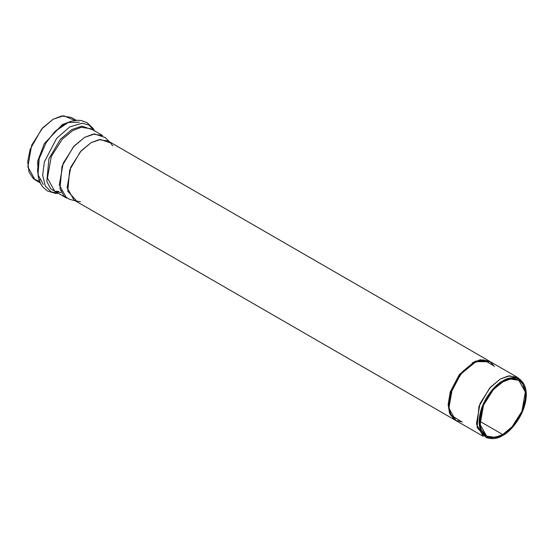 <?xml version="1.0" encoding="UTF-8"?>
<svg xmlns="http://www.w3.org/2000/svg" width="554" height="554" viewBox="0 0 554 554"><rect width="100%" height="100%" fill="white"/><g stroke="black" fill="none" stroke-linecap="round" stroke-linejoin="round"><path stroke-width="0.83" d="M517.388 377.322L489.854 361.423L480.844 360.065L472.804 363.112L462.909 371.284L452.507 387.648L448.879 408.132L455.762 420.472L483.303 436.372L476.419 424.025L480.048 403.547L490.449 387.184L500.345 379.012L508.378 375.965L517.388 377.322L520.788 380.293M461.752 421.76L455.769 420.479L450.07 413.36L448.692 404.877L450.817 392.211L459.792 375.01L475.72 361.624L490.422 361.755L476.419 361.326L460.166 374.532L450.887 391.997L448.692 404.877L450.173 413.637L456.33 420.798L455.194 420.147L450.125 414.454L448.144 404.559M472.25 362.794L480.276 359.747L489.286 361.097L475.166 361.298L459.238 374.691L450.257 391.893L448.131 404.552L448.692 404.877L448.131 404.552L450.291 391.782L459.418 374.456L475.505 361.153L489.577 361.25L108.078 141.014L99.069 139.65L91.036 142.697L81.133 150.868L70.739 167.232L67.103 187.716L73.987 200.056L455.201 420.154M39.528 181.463L33.413 178.741L28.974 172.003L27.7 161.567L30.103 149.386L41.571 129.124L53.177 119.207L63.703 115.751L74.742 120.46M39.479 179.621L40.92 179.842M54.728 191.255L58.786 191.428M502.72 434.523L512.069 426.802L521.903 411.338L525.331 391.99L518.828 380.321L510.31 379.04L502.72 381.921L493.372 389.635L483.545 405.106L480.11 424.454L486.613 436.116L495.131 437.404L502.72 434.523L479.944 421.372L502.72 434.523C496.059 439.426 480.256 440.659 479.944 421.372C480.256 401.726 496.059 384.711 502.72 381.921C509.382 377.018 525.185 375.778 525.497 395.071C525.185 414.717 509.382 431.732 502.72 434.523M502.72 435.444C509.618 432.556 525.981 414.946 526.3 394.607C525.981 374.642 509.618 375.917 502.72 380.993C495.823 383.88 479.466 401.498 479.141 421.836C479.466 441.801 495.823 440.52 502.72 435.444L488.87 438.249L479.951 428.443L481.814 407.696L492.312 389.794L502.72 380.993L511.917 377.842L521.799 381.207L526.3 394.96L521.473 413.893L511.723 428.187L502.72 435.444M521.799 381.207L519.853 379.234L509.749 375.792L500.345 379.012L489.708 388.015L478.975 406.317L477.07 427.529L486.183 437.549L488.87 438.249M80.503 201.649L76.868 201.234L67.754 191.213L69.659 170.002L80.392 151.699L91.036 142.697L100.433 139.476L110.537 142.918L112.718 145.861M109.422 141.789L105.288 137.6L94.589 133.95L84.63 137.364L73.37 146.893L62 166.276L59.984 188.734L63.876 195.977L69.638 199.35L75.33 200.832M61.016 192.716L54.721 191.255L66.584 198.103L59.299 185.029L63.142 163.347L74.153 146.014L84.63 137.364L93.141 134.137L102.684 135.578L90.821 128.729L81.279 127.288L72.775 130.515L62.29 139.165L51.28 156.498L47.436 178.18L54.721 191.255L47.436 178.18L51.28 156.498L62.29 139.165L72.775 130.515L81.279 127.288L90.821 128.729M92.615 129.768L81.819 126.139L71.778 129.594L60.4 139.213L48.904 158.769L46.813 181.483L50.719 188.838L56.522 192.286L50.719 188.838L46.813 181.483L48.904 158.769L60.4 139.213L71.778 129.594L81.819 126.139L92.615 129.768M94.415 130.806L88.931 124.962L82.193 123.196L69.79 126.901L56.674 138.368L44.348 161.941L42.651 175.396L45.303 185.999L51.19 191.871L58.315 193.325L51.19 191.871L45.303 185.999L42.651 175.396L44.348 161.941L56.674 138.368L69.79 126.901L82.193 123.196L88.931 124.962L94.415 130.806M63.807 124.546L54.791 131.603L46.037 142.828L39.196 158.617L46.037 142.828L54.791 131.603L63.807 124.546M71.002 121.291L62.401 124.532L44.32 143.638L37.603 161.359L38.371 177.813L37.603 161.359L44.32 143.638L62.401 124.532L71.002 121.291M76.223 120.301L71.224 117.413L61.681 115.98L53.177 119.207L42.7 127.849L31.682 145.183L27.839 166.872L35.131 179.939L40.13 182.827M462.278 422.065L450.921 415.251L448.712 405.77L450.326 393.873L461.26 373.181L472.804 363.112L483.684 359.83L494.493 366.277M455.478 420.327L449.557 413.173L448.131 404.552L449.509 413.042L455.755 420.486M489.861 361.43L493.96 365.965M62.311 190.728L60.677 190.846M486.613 436.116L482.305 433.63M58.399 193.374L55.545 193.394L47.54 191.019L42.817 187.023L40.92 184.316L38.496 178.319L37.547 170.085L39.196 158.617L38.018 174.704L43.309 184.579M94.492 130.848L93.086 128.376L87.033 122.628L81.209 120.537L77.913 120.246L71.514 121.139L63.945 124.415L54.791 131.603L68.135 122.531L79.333 122.185"/></g></svg>
